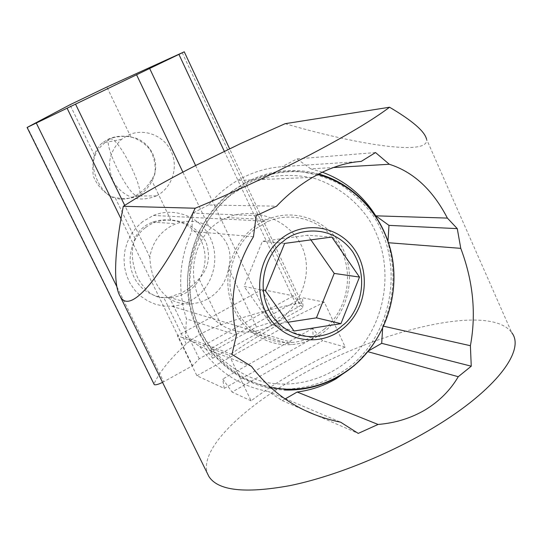 <?xml version="1.0" encoding="UTF-8"?>
<svg xmlns="http://www.w3.org/2000/svg" width="542" height="542" viewBox="0 0 542 542"><rect width="100%" height="100%" fill="white"/><g stroke="black" fill="none" stroke-linecap="round" stroke-linejoin="round"><path stroke-width="0.41" stroke-dasharray="2.71 2.03" d="M222.552 219.645C198.812 232.145 188.521 261.969 195.811 289.13C203.325 316.589 226.177 334.326 250.214 331.894C257.728 331.203 265.106 328.858 272.355 324.868C298.31 310.309 314.028 276.583 302.734 248.419C291.054 220.113 254.936 206.014 226.915 217.599L222.552 219.645M273.541 327.375C257.267 336.453 242.484 345.755 229.191 355.295L251.115 400.843C264.123 390.951 278.676 381.412 294.767 372.225L319.448 359.041L345.193 347.036L324.353 302.172L273.541 327.375M285.146 123.678C353.587 143.793 430.097 156.936 426.561 139.226L511.743 332.673C490.009 302.395 377.144 330.335 297.111 377.171C240.208 409.454 198.44 450.693 207.681 474.033M262.443 221.746L267.159 219.496C296.989 206.671 332.415 222.362 344.61 252.687C357.171 282.836 344.407 321.338 316.386 337.022C308.635 341.379 300.397 343.899 291.664 344.583C263.818 346.792 236.658 326.433 229.672 297.226C222.498 268.08 236.929 235.133 262.443 221.746M324.353 302.172L302.497 297.721L211.014 348.431L229.191 355.295M345.193 347.036L322.585 340.708L312.714 328.391L313.222 338.086L280.668 328.974L262.01 289.475L293.446 295.878L303.12 307.883L302.497 297.721M251.115 400.843L232.098 392.042L322.585 340.708M355.308 364.603L367.401 351.555L367.862 351.683M383.689 326.23L382.767 326.027C394.359 298.73 396.073 270.953 387.903 242.694L388.546 242.741M322.341 172.207L310.79 168.86L333.398 167.539M361.243 161.401L282.043 166.692C266.407 167.824 251.569 172.424 237.525 180.479C226.57 186.861 216.875 195.032 208.44 204.991L276.583 206.19M285.065 398.993L282.253 400.606L268.344 391.48L340.64 422.191M367.401 351.555L368.465 350.945M382.611 328.547L382.767 326.027M387.903 242.694L387.997 241.102M310.79 168.86L297.009 158.901L282.043 166.692M208.44 204.991L192.83 213.114L191.732 231.312C179.023 259.991 177.261 289.171 186.441 318.859L236.461 335.037M251.461 366.358L199.876 346.562L185.344 337.029L186.441 318.859M199.876 346.562C217.173 371.392 239.998 386.365 268.344 391.48M211.014 348.431L212.66 358.248L203.494 345.593L177.43 335.742L196.936 375.769L224.225 388.397L222.728 379.054L232.098 392.042M212.66 358.248L303.12 307.883M262.01 289.475L177.43 335.742M203.494 345.593L293.446 295.878M196.936 375.769L280.668 328.974M313.222 338.086L224.225 388.397M312.714 328.391L222.728 379.054M375.525 152.553L297.009 158.901M256.237 215.635L192.83 213.114M253.453 236.732L191.732 231.312M282.253 400.606L306.176 410.931M313.845 414.244L358.242 433.404M231.976 354.427L185.344 337.029M142.641 221.637L136.401 227.423L131.266 234.286L127.411 241.996L124.972 250.289L124.023 258.886L124.613 267.491L126.706 275.824L130.229 283.588L135.073 290.532L141.055 296.42L147.973 301.067L155.595 304.313L163.664 306.067L171.909 306.277C181.197 305.559 189.558 302.28 196.976 296.44C214.524 282.531 220.005 255.871 209.436 236.149C199.036 216.326 174.185 206.929 153.386 215.452L142.641 221.637M324.373 329.089C314.78 336.941 303.967 341.399 291.928 342.469C266.766 344.556 241.881 327.781 233.25 302.24C224.53 276.732 233.46 245.973 254.191 229.625L268.195 221.326C295.275 209.903 327.341 222.444 340.654 248.764C354.183 274.963 347.049 310.39 324.373 329.089M145.276 227.782C128.793 240.302 125.1 266.318 137.492 282.843C149.639 299.563 174.443 302.612 190.323 289.76C206.38 277.145 209.93 251.847 197.972 235.397C186.252 218.772 161.584 215.005 145.276 227.782M230.167 195.587C212.213 210.567 198.961 231.068 192.302 254.388C185.018 285.952 191.34 319.597 209.178 345.132C223.507 363.431 242.735 376.243 264.245 382.049C293.283 388.106 323.723 380.294 347.165 361.385C388.194 327.138 397.327 260.716 367.178 216.915C353.946 198.758 335.783 185.35 314.807 178.487C300.444 175.147 285.871 174.538 271.075 176.665C256.488 180.384 242.857 186.692 230.167 195.587M265.411 290.803L244.022 286.413L271.481 324.78L294.049 331.02M284.625 243.412L262.409 241.278L244.022 286.413M331.812 237.05L307.646 235.235L262.409 241.278M310.878 239.876L307.646 235.235M271.481 324.78L287.809 322.26M135.053 238.568C130.636 249.686 131.496 262.762 137.641 277.802C145.371 291.23 154.091 297.856 163.813 297.68L168.874 297.328L181.868 292.795C188.718 288.872 194.429 284.204 199.009 278.798C208.528 268.771 210.838 256.441 205.94 241.813C197.518 228.311 185.798 221.041 170.771 220.018L164.368 219.869L159.097 220.425L153.935 221.658L148.528 223.88C141.665 227.755 137.173 232.653 135.053 238.568L115.392 198.169C121.645 200.039 128.142 199.32 134.877 196.014L135.019 195.947C141.753 192.417 147.234 187.051 151.469 179.856C162.614 164.971 150.405 139.287 130.947 137.133C122.35 135.364 114.592 136.123 107.675 139.423L102.12 143.068C98.298 146.401 95.758 150.446 94.484 155.202C89.023 169.741 101.76 195.77 115.392 198.169M207.173 299.299L199.957 302.334L192.315 303.866C184.592 304.563 177.288 303.086 170.398 299.421C157.566 290.532 150.71 276.42 149.829 257.084C152.282 242.924 159.599 232.457 171.787 225.675L176.096 223.744C187.376 219.767 198.209 220.587 208.595 226.21C226.536 236.204 233.182 250.187 228.548 268.154C226.21 282.016 219.083 292.395 207.173 299.299M156.57 195.804L156.428 195.879C139.694 202.559 125.737 198.501 114.538 183.704C106.069 167.031 108.386 152.261 121.483 139.389L127.56 135.466C143.237 127.587 163.569 135.073 171.076 151.184C178.819 167.18 172.085 187.986 156.57 195.804M182.193 52.669L299.401 303.08C275.248 307.788 249.144 315.017 221.089 324.76C206.685 330.078 195.093 336.453 186.299 343.892C170.5 358.316 159.755 371.602 154.07 383.756L154.036 384.447M299.401 303.08L301.88 303.276C302.179 304.157 300.708 305.532 297.483 307.395L270.011 322.673L256.522 326.962L199.226 358.77L192.559 365.728L163.684 381.778L116.842 286.643M162.539 382.388L163.684 381.778M199.226 358.77L170.398 299.421M228.548 268.154L256.522 326.962M195.608 165.54L270.011 322.673M208.595 226.21L182.878 172.132M149.829 257.084L124.721 205.391M120.981 218.819L192.559 365.728M230.364 192.64C249.903 178.399 272.741 171.015 295.83 171.231C311.122 172.729 325.6 176.922 339.272 183.819C352.171 192.125 363.309 202.484 372.679 214.903C403.939 260.417 394.468 329.367 351.9 364.983C333.079 379.746 311.948 387.76 288.52 389.021C273.161 388.384 258.371 384.928 244.137 378.655C230.567 370.843 218.697 360.694 208.521 348.208C194.632 327.592 187.613 304.394 187.464 278.622C188.819 261.813 192.884 245.736 199.646 230.397C207.83 215.865 218.067 203.277 230.364 192.64M270.248 387.428C232.172 379.529 200.154 346.521 191.956 305.078C183.752 263.649 200.479 218.148 232.721 193.033C259.076 173.515 287.416 167.343 317.741 174.517M154.07 383.756L27.391 127.255M221.089 324.76L199.009 278.798M170.771 220.018L151.469 179.856M130.947 137.133L106.862 87.005M186.299 343.892L163.813 297.68M224.327 151.293L297.483 307.395M94.484 155.202L69.952 104.775M110.107 138.935C100.771 139.687 128.684 197.227 137.654 195.926L137.654 195.926C148.251 197.634 119.497 137.194 110.433 138.901L111.293 138.515C113.529 137.119 119.287 136.36 128.556 136.232C137.072 138.332 144.179 142.709 149.863 149.375C154.172 156.99 155.852 165.134 154.91 173.806C152.221 182.214 147.736 188.86 141.462 193.758L136.943 196.265C129.694 199.083 121.313 199.239 111.801 196.739C103.353 192.193 97.262 185.493 93.522 176.624C91.747 167.166 93.136 158.196 97.702 149.727C104.315 142.905 108.278 139.436 109.579 139.314L110.107 138.935M226.915 217.599L267.159 219.496M250.214 331.894L291.664 344.583M312.578 177.383L237.525 180.479M318.757 173.989C293.026 167.18 268.019 170.337 243.744 183.474L230.797 192.085C195.98 218.934 179.253 269.476 191.482 313.262C203.623 357.097 242.626 388.37 284.448 390.016M353.791 365.897L354.177 365.579M171.909 306.277L291.928 342.469M153.386 215.452L268.195 221.326M168.874 297.328L192.315 303.866M121.483 139.389L102.12 143.068M156.428 195.879L134.877 196.014M152.668 222.084L176.096 223.744M301.88 303.276L229.605 148.759"/><path stroke-width="0.81" d="M123.298 206.306C143.183 193.569 167.647 179.795 196.685 164.992L240.573 143.583L285.146 123.678L389.562 107.235C372.693 119.958 345.837 135.988 308.994 155.324C271.359 174.836 233.426 192.471 195.188 208.223C164.03 273.846 129.945 316.603 120.067 296.162C112.167 282.917 115.731 244.605 123.298 206.306L195.188 208.223M207.681 474.033L208.887 476.479C217.904 490.673 244.794 493.742 289.563 485.686C333.249 476.838 389.176 454.467 433.539 427.652C496.269 390.037 525.659 349.969 511.743 332.673M367.862 351.683L458.261 376.71C450.409 390.118 439.447 401.141 425.368 409.772C411.236 418.119 395.47 423.011 378.072 424.454L297.145 392.029C310.884 390.24 323.825 385.857 335.959 378.865L353.892 365.884M333.398 167.539L389.298 164.267L375.525 152.553L361.243 161.401C347.178 162.383 332.686 166.746 317.768 174.504L312.578 177.383C299.462 185.086 287.463 194.693 276.583 206.19L256.237 215.635L253.453 236.732C234.063 268.547 228.399 301.318 236.461 335.037L231.976 354.427L251.461 366.358C274.001 396.046 303.73 414.657 340.64 422.191L358.242 433.404L378.072 424.454M426.561 139.226C424.745 131.381 412.415 120.717 389.562 107.235M389.298 164.267C413.363 171.889 432.726 189.829 447.38 218.094L375.762 215.824C362.666 195.093 344.861 180.547 322.341 172.207M388.546 242.741L460.768 248.351L457.272 228.622L447.38 218.094M460.768 248.351C473.159 281.217 476.371 313.669 470.395 345.708L383.689 326.23M458.261 376.71L471.255 366.196L470.395 345.708M354.15 365.654L355.308 364.603M297.145 392.029L285.065 398.993M368.465 350.945L381.697 343.323L382.611 328.547M387.997 241.102L388.973 225.377L375.762 215.824M471.255 366.196L381.697 343.323M457.272 228.622L388.973 225.377M306.176 410.931L313.845 414.244M284.625 243.412L265.411 290.803L294.049 331.02L340.932 323.669L359.495 277.077L331.812 237.05L284.625 243.412M359.495 277.077L334.224 273.425L310.878 239.876M340.932 323.669L316.44 317.836L334.224 273.425M287.809 322.26L316.44 317.836M27.1 127.451L69.952 104.775L106.862 87.005L184.26 51.815L27.1 127.451L154.267 384.664C155.703 385.118 158.46 384.359 162.539 382.388M149.721 68.61L195.608 165.54M182.878 172.132L136.523 74.681M124.721 205.391L75.501 104.078M67.174 108.386L120.981 218.819M317.741 174.517C355.295 184.253 384.637 217.457 392.049 257.016C399.393 296.61 384.488 339.719 354.197 365.389C329.279 385.701 301.291 393.045 270.248 387.428M281.102 238.792C304.062 220.208 338.438 225.662 354.59 249.577C371.08 273.229 366.053 309.624 343.716 328.025C321.63 346.778 286.969 342.808 269.943 318.716C252.586 294.902 257.897 257.016 281.102 238.792M283.229 241.42C294.55 230.038 330.288 221.658 352.544 251.556C372.55 283.134 355.186 317.036 342.28 325.593C331.46 336.873 296.04 346.67 272.714 316.772C251.725 284.78 269.902 249.693 283.229 241.42M178.975 54.512L224.327 151.293M116.842 286.643L36.375 123.224M120.067 296.162L208.887 476.479M354.177 365.579C384.285 339.956 399.318 297.097 392.239 257.497C385.077 217.931 356.128 184.456 318.757 173.989M353.791 365.897C333.452 382.652 310.336 390.694 284.448 390.016M229.605 148.759L184.266 51.822"/></g></svg>
